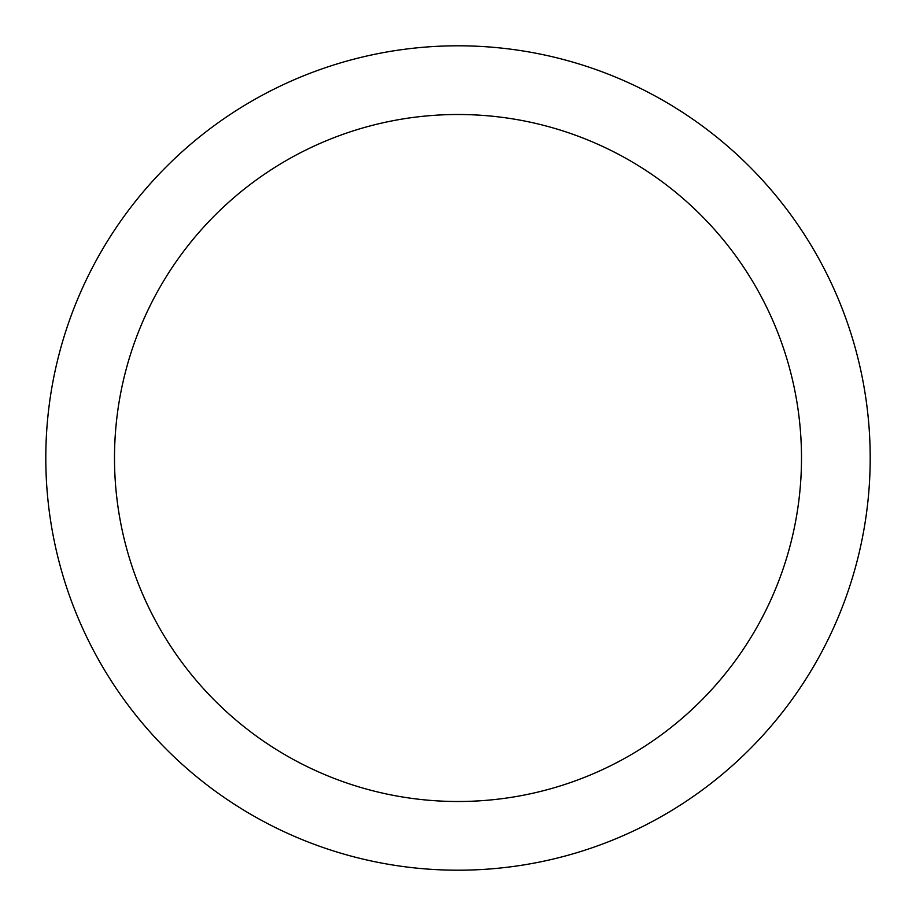 <?xml version="1.0" encoding="UTF-8"?>
<svg xmlns="http://www.w3.org/2000/svg" width="916" height="916" viewBox="0 0 916 916"><rect width="100%" height="100%" fill="white"/><g stroke="black" fill="none" stroke-linecap="round" stroke-linejoin="round"><path stroke-width="1.37" d="M458 45.8A412.2 412.2 0 0 1 870.2 458A412.2 412.2 0 0 1 458 870.2A412.2 412.2 0 0 1 45.8 458A412.2 412.2 0 0 1 458 45.8M458 801.5A343.5 343.5 0 0 1 114.5 458A343.5 343.5 0 0 1 458 114.5A343.5 343.5 0 0 1 801.5 458A343.5 343.5 0 0 1 458 801.5"/></g></svg>
